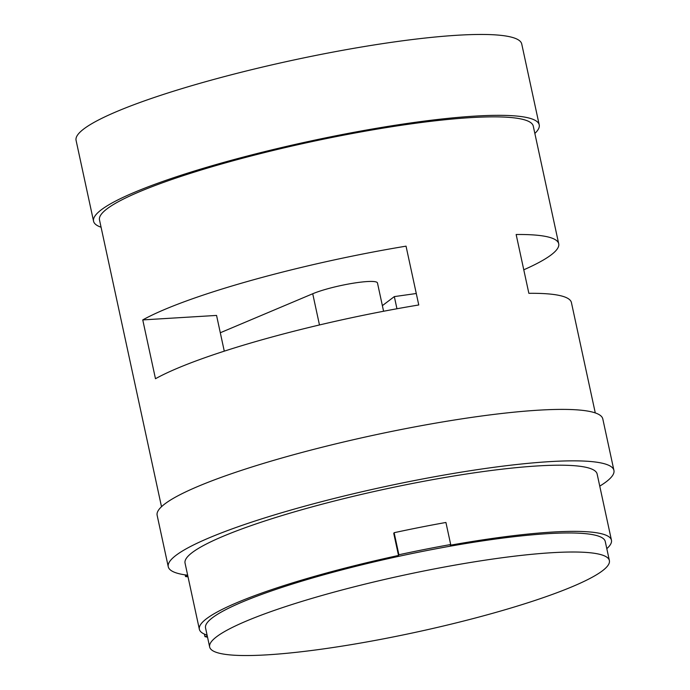 <?xml version="1.0" encoding="UTF-8"?>
<svg xmlns="http://www.w3.org/2000/svg" width="690" height="690" viewBox="0 0 690 690"><rect width="100%" height="100%" fill="white"/><g stroke="black" fill="none" stroke-linecap="round" stroke-linejoin="round"><path stroke-width="1.03" d="M572.64 586.509A204.482 29.161 -12.2 0 1 351.779 644.546A204.482 29.161 -12.2 0 1 209.657 646.987A204.482 29.161 -12.2 0 1 246.39 621.043A204.482 29.161 -12.2 0 1 467.259 563.005A204.482 29.161 -12.2 0 1 609.382 560.565A204.482 29.161 -12.2 0 1 572.64 586.509M394.128 532.706A215.021 30.671 -12.2 0 1 445.921 522.468L450.691 544.522A215.021 30.671 167.8 0 0 398.898 554.76L394.128 532.706L393.748 533.405L398.51 555.459L398.898 554.76M204.387 634.084L204.939 636.62A215.021 30.671 167.8 0 0 207.543 637.215M209.657 646.987L205.542 627.943A204.482 29.161 -12.2 0 1 242.276 602.008A204.482 29.161 -12.2 0 1 463.137 543.962A204.482 29.161 -12.2 0 1 605.259 541.521L609.382 560.565M606.803 548.671A210.804 30.067 -12.2 0 0 611.443 540.184A210.804 30.067 -12.2 0 0 450.303 545.221L450.691 544.522M207.276 635.964L204.939 636.62M207.086 635.093A210.804 30.067 -12.2 0 1 199.358 629.28A210.804 30.067 -12.2 0 1 237.231 602.534A210.804 30.067 -12.2 0 1 398.51 555.459M199.358 629.28L185.049 563.118A210.804 30.067 -12.2 0 1 222.93 536.371A210.804 30.067 -12.2 0 1 450.622 476.531A210.804 30.067 -12.2 0 1 597.135 474.021L611.443 540.184M101.076 227.226A227.976 32.516 -12.2 0 1 93.555 221.214L76.073 140.346A227.976 32.516 -12.2 0 1 117.033 111.426A227.976 32.516 -12.2 0 1 363.276 46.713A227.976 32.516 -12.2 0 1 521.735 43.988L539.218 124.864A227.976 32.516 -12.2 0 1 534.854 133.437M185.17 574.882L185.532 576.573A232.539 33.163 167.8 0 0 188.008 576.797M187.758 575.633L185.532 576.573M599.757 486.122A227.976 32.516 167.8 0 0 613.928 470.39A227.976 32.516 167.8 0 0 455.469 473.107A227.976 32.516 167.8 0 0 209.225 537.82A227.976 32.516 167.8 0 0 168.265 566.749A227.976 32.516 167.8 0 0 187.671 575.218M93.555 221.214A227.976 32.516 -12.2 0 1 134.516 192.294A227.976 32.516 -12.2 0 1 380.768 127.581A227.976 32.516 -12.2 0 1 539.218 124.864M613.928 470.39L602.801 418.925A227.976 32.516 167.8 0 0 444.343 421.65A227.976 32.516 167.8 0 0 198.099 486.364A227.976 32.516 167.8 0 0 157.139 515.283L168.265 566.749M220.3 332.753L312.725 293.75A36.475 5.201 -12.2 0 1 352.124 283.392A36.475 5.201 -12.2 0 1 377.473 282.96L383.588 311.259M142.752 319.91A221.895 31.645 -12.2 0 1 164.798 309.405A221.895 31.645 -12.2 0 1 406.039 246.157L418.761 304.971A221.895 31.645 167.8 0 0 177.52 368.219A221.895 31.645 167.8 0 0 155.474 378.724L142.752 319.91L216.557 315.425L224.276 351.158M595.28 412.922L571.423 302.582A221.895 31.645 167.8 0 0 528.859 293.319L516.146 234.505A221.895 31.645 -12.2 0 1 558.71 243.777A221.895 31.645 -12.2 0 1 523.77 269.799M396.957 308.766L394.326 296.605L416.277 293.509M558.71 243.777L533.275 126.149A221.895 31.645 167.8 0 0 379.043 128.788A221.895 31.645 167.8 0 0 139.371 191.777A221.895 31.645 167.8 0 0 99.498 219.929L161.503 506.71M382.381 305.636L394.326 296.605M312.725 293.75L319.47 324.964"/></g></svg>
